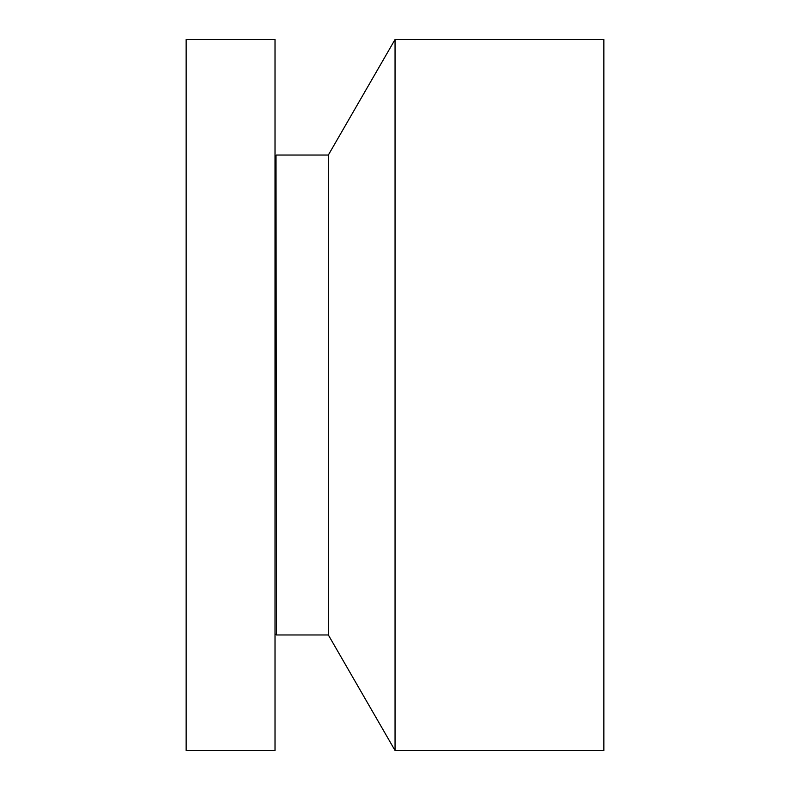 <?xml version="1.0" encoding="UTF-8"?>
<svg xmlns="http://www.w3.org/2000/svg" width="790" height="790" viewBox="0 0 790 790"><rect width="100%" height="100%" fill="white"/><g stroke="black" fill="none" stroke-linecap="round" stroke-linejoin="round"><path stroke-width="1.19" d="M275.019 706.981L275.019 39.5L186.144 39.5L186.144 750.5L275.019 750.5L275.019 706.981M276.016 155.837L276.48 634.962L276.016 155.837L275.019 155.571M276.48 634.962L328.344 634.962L328.344 155.037L276.48 155.037M328.344 155.037L395.049 39.5L395.049 750.5L328.344 634.962M395.049 750.5L603.856 750.5L603.856 39.5L395.049 39.5M276.016 634.163L275.019 634.429"/></g></svg>
